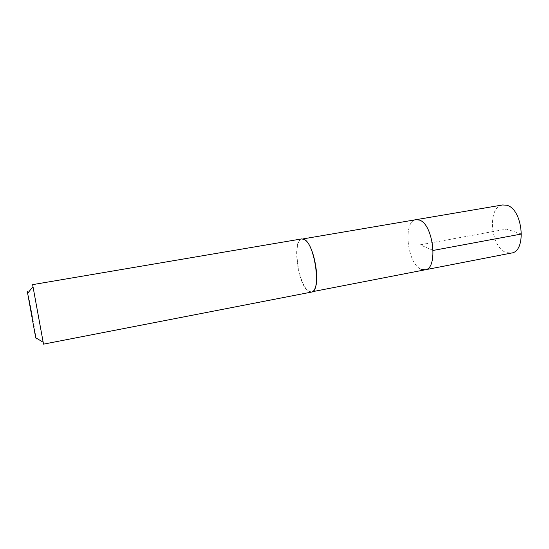 <?xml version="1.0" encoding="UTF-8"?>
<svg xmlns="http://www.w3.org/2000/svg" width="549" height="549" viewBox="0 0 549 549"><rect width="100%" height="100%" fill="white"/><g stroke="black" fill="none" stroke-linecap="round" stroke-linejoin="round"><path stroke-width="0.41" stroke-dasharray="2.75 2.06" d="M502.568 204.969C486.915 206.705 490.422 247.743 506.411 252.602L511.325 253.062M420.891 269.147C407.097 263.541 402.698 221 415.977 219.689C402.698 221 407.097 263.541 420.891 269.147L425.098 269.813M314.323 289.646L311.619 291.848L308.449 290.908C297.887 284.238 292.226 239.755 302.012 239.069L305.313 240.174M301.778 238.897C291.931 239.59 297.633 284.409 308.27 291.142L311.468 292.089M43.529 344.148L32.693 284.622M35.699 337.752C36.172 339.824 36.296 339.927 36.056 338.067C34.978 329.386 26.407 283.641 27.519 292.583M433.182 250.426L420.095 244.833L506.425 229.111L521.55 234.004M301.806 238.89L302.911 238.918M311.619 291.848L312.518 291.67"/><path stroke-width="0.82" d="M312.518 291.67L511.325 253.062C527.088 251.648 522.82 208.297 506.439 205.196L502.568 204.969L415.977 219.689L419.285 220.053C433.381 223.793 438.514 268.935 425.098 269.813L420.891 269.147M425.098 269.813C438.514 268.935 433.381 223.793 419.285 220.053L415.977 219.689L302.911 238.918M305.313 240.174C313.959 245.746 320.444 281.39 314.323 289.646M311.468 292.089L311.489 292.089C321.494 291.931 315.051 244.113 304.276 239.446L301.806 238.89L32.693 284.622L32.81 285.693L43.529 344.148L311.468 292.089M27.519 292.583L35.699 337.752L43.062 342.157M521.55 234.004L433.182 250.426M27.615 293.365L32.961 286.647"/></g></svg>
